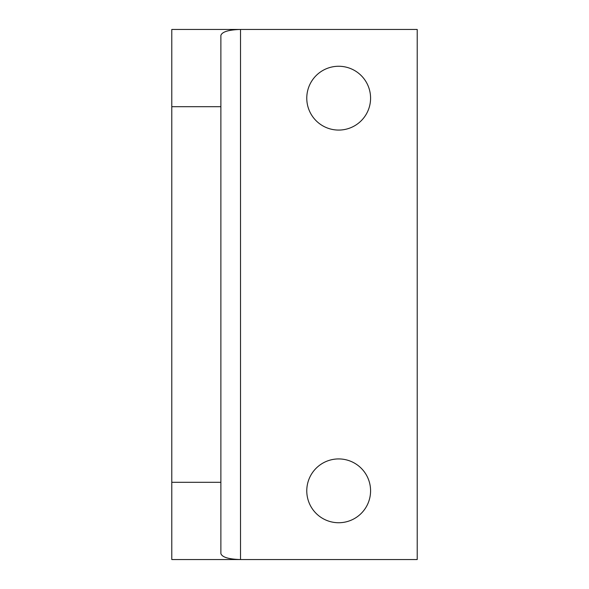 <?xml version="1.0" encoding="UTF-8"?>
<svg xmlns="http://www.w3.org/2000/svg" width="589" height="589" viewBox="0 0 589 589"><rect width="100%" height="100%" fill="white"/><g stroke="black" fill="none" stroke-linecap="round" stroke-linejoin="round"><path stroke-width="0.88" d="M338.675 66.263A31.902 31.902 0 0 0 306.773 98.164A31.902 31.902 0 0 0 338.675 130.073A31.902 31.902 0 0 0 370.577 98.164A31.902 31.902 0 0 0 338.675 66.263M338.675 458.927A31.902 31.902 0 0 0 306.773 490.836A31.902 31.902 0 0 0 338.675 522.737A31.902 31.902 0 0 0 370.577 490.836A31.902 31.902 0 0 0 338.675 458.927M220.875 482.31L220.875 553.572C222.06 557.194 228.606 559.189 240.511 559.55L417.211 559.55L417.211 29.45L240.511 29.45C228.606 29.811 222.06 31.806 220.875 35.428L220.875 482.31L171.789 482.31L171.789 559.55L240.511 559.55L240.511 29.45L171.789 29.45L171.789 482.31M220.875 106.69L171.789 106.69"/></g></svg>
